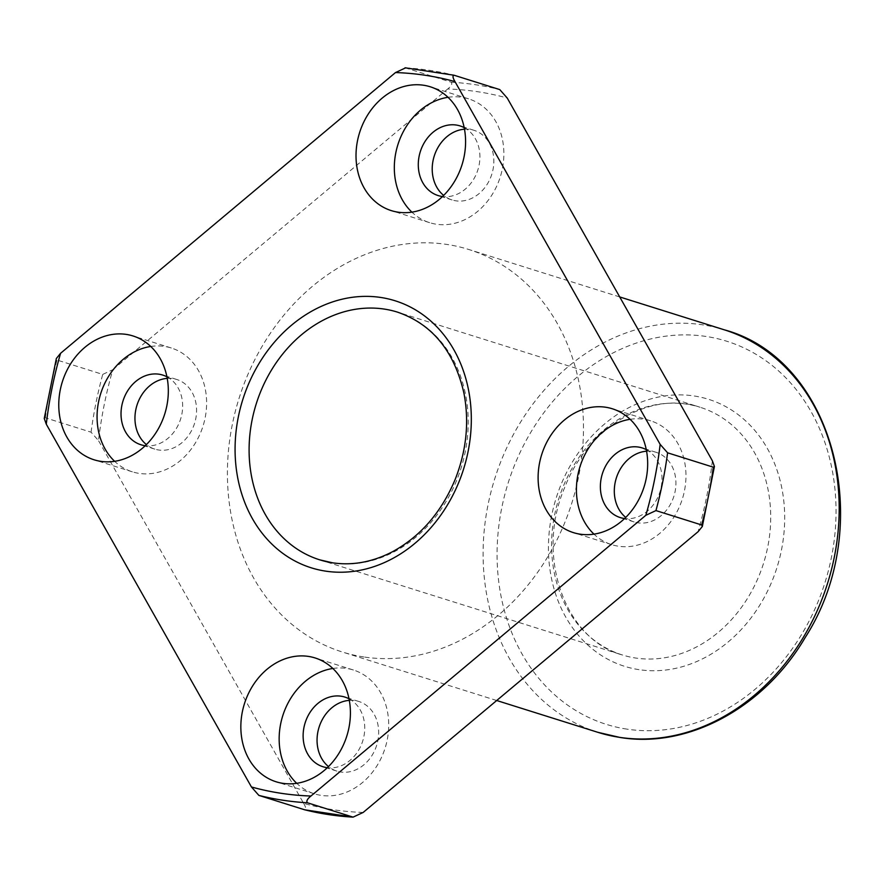 <?xml version="1.0" encoding="UTF-8"?>
<svg xmlns="http://www.w3.org/2000/svg" width="885" height="885" viewBox="0 0 885 885"><rect width="100%" height="100%" fill="white"/><g stroke="black" fill="none" stroke-linecap="round" stroke-linejoin="round"><path stroke-width="0.66" stroke-dasharray="4.42 3.32" d="M44.25 418.483L45.367 417.82L91.066 432.19L98.512 440.608A367.131 303.588 107.5 0 1 112.804 369.709L102.715 374.41L57.016 360.04L56.352 358.491M405.065 67.78L451.284 82.228C452.534 83.832 451.339 86.088 447.721 88.976A367.131 303.588 107.5 0 1 507.227 98.025M112.804 369.709L447.721 88.976M363.171 812.441A367.131 303.588 107.5 0 1 303.666 803.403L98.512 440.608M303.666 803.403C305.933 807.231 306.243 809.355 304.584 809.764M464.481 129.21A36.506 30.19 107.5 0 1 473.973 130.294A36.506 30.19 107.5 0 1 492.469 171.944A36.506 30.19 107.5 0 1 455.83 200.818A36.506 30.19 107.5 0 1 452.08 199.955A36.506 30.19 107.5 0 1 443.662 195.408M464.171 127.628A36.506 30.19 107.5 0 1 477.9 169.798A36.506 30.19 107.5 0 1 442.522 196.525M167.221 378.382A36.506 30.19 107.5 0 1 176.723 379.466A36.506 30.19 107.5 0 1 195.209 421.116A36.506 30.19 107.5 0 1 158.57 449.989A36.506 30.19 107.5 0 1 154.82 449.126A36.506 30.19 107.5 0 1 146.401 444.58M363.857 656.969A210.951 174.434 107.5 0 1 342.185 651.946A210.951 174.434 107.5 0 1 239.038 398.394A210.951 174.434 107.5 0 1 468.707 249.47A210.951 174.434 107.5 0 1 575.538 490.091A210.951 174.434 107.5 0 1 363.857 656.969M349.309 700.378A36.506 30.19 107.5 0 1 358.812 701.462A36.506 30.19 107.5 0 1 377.298 743.112A36.506 30.19 107.5 0 1 340.659 771.997A36.506 30.19 107.5 0 1 336.908 771.123A36.506 30.19 107.5 0 1 328.501 766.576M646.57 451.206A36.506 30.19 107.5 0 1 656.073 452.29A36.506 30.19 107.5 0 1 674.558 493.941A36.506 30.19 107.5 0 1 637.919 522.825A36.506 30.19 107.5 0 1 634.169 521.951A36.506 30.19 107.5 0 1 625.761 517.415M150.749 346.466A64.904 53.675 107.5 0 1 171.303 347.993A64.904 53.675 107.5 0 1 204.181 422.034A64.904 53.675 107.5 0 1 139.045 473.375A64.904 53.675 107.5 0 1 132.374 471.838A64.904 53.675 107.5 0 1 114.641 461.317M447.998 97.306A64.904 53.675 107.5 0 1 468.563 98.832A64.904 53.675 107.5 0 1 501.441 172.863A64.904 53.675 107.5 0 1 436.305 224.215A64.904 53.675 107.5 0 1 429.634 222.666A64.904 53.675 107.5 0 1 411.901 212.157M349.011 698.796A36.506 30.19 107.5 0 1 362.739 740.966A36.506 30.19 107.5 0 1 327.35 767.693M166.911 376.8A36.506 30.19 107.5 0 1 180.64 418.97A36.506 30.19 107.5 0 1 145.262 445.697M630.098 419.302A64.904 53.675 107.5 0 1 650.652 420.829A64.904 53.675 107.5 0 1 683.53 494.859A64.904 53.675 107.5 0 1 618.394 546.211A64.904 53.675 107.5 0 1 611.723 544.662A64.904 53.675 107.5 0 1 593.99 534.153M646.271 449.635A36.506 30.19 107.5 0 1 659.989 491.794A36.506 30.19 107.5 0 1 624.611 518.533M332.837 668.474A64.904 53.675 107.5 0 1 353.403 670A64.904 53.675 107.5 0 1 386.269 744.031A64.904 53.675 107.5 0 1 321.133 795.383A64.904 53.675 107.5 0 1 314.474 793.834A64.904 53.675 107.5 0 1 296.729 783.325M91.066 432.19A373.216 308.611 107.5 0 1 102.715 374.41M45.367 417.82A373.216 308.611 107.5 0 1 57.016 360.04M712.381 460.808A367.131 303.588 107.5 0 1 698.088 531.708M451.284 82.228A373.216 308.611 107.5 0 1 499.771 89.595M405.584 67.868A373.216 308.611 107.5 0 1 454.071 75.236M597.884 732.326A210.951 174.434 107.5 0 1 494.737 478.774A210.951 174.434 107.5 0 1 724.406 329.851M627 729.14A200.806 166.048 107.5 0 1 543.678 412.952A200.806 166.048 107.5 0 1 829.079 456.306A200.806 166.048 107.5 0 1 627 729.14M319.728 559.84L622.221 654.922C565.338 639.733 535.016 556.433 564.608 487.712C588.105 426.327 651.316 390.185 700.079 407.255A129.818 107.339 107.5 0 1 765.824 555.326A129.818 107.339 107.5 0 1 635.552 658.02A129.818 107.339 107.5 0 1 622.221 654.922A129.818 107.339 107.5 0 1 558.745 498.897A129.818 107.339 107.5 0 1 700.079 407.255L397.586 312.162A129.818 107.339 107.5 0 1 463.331 460.233A129.818 107.339 107.5 0 1 333.07 562.926M638.992 669.646A139.952 115.736 107.5 0 1 580.925 449.27A139.952 115.736 107.5 0 1 779.84 479.493A139.952 115.736 107.5 0 1 638.992 669.646M473.973 130.294L460.045 125.913M452.08 199.955L438.152 195.574M171.303 347.993L133.004 335.957M132.374 471.838L94.076 459.791M619.71 296.94L468.707 249.47M496.695 700.511L342.185 651.946M468.563 98.832L430.265 86.785M429.634 222.666L391.336 210.63M358.812 701.462L344.885 697.081M336.908 771.123L322.981 766.742M176.723 379.466L162.796 375.085M154.82 449.126L140.892 444.746M650.652 420.829L612.354 408.781M611.723 544.662L573.425 532.626M656.073 452.29L642.145 447.921M634.169 521.951L620.241 517.57M353.403 670L315.093 657.953M314.474 793.834L276.164 781.798"/><path stroke-width="1.33" d="M126.334 334.408A64.904 53.675 -72.5 0 0 61.209 385.76A64.904 53.675 -72.5 0 0 94.076 459.791A64.904 53.675 -72.5 0 0 100.746 461.339A64.904 53.675 -72.5 0 0 165.882 409.998A64.904 53.675 -72.5 0 0 133.004 335.957A64.904 53.675 -72.5 0 0 126.334 334.408M667.6 452.81L713.299 467.18L714.416 466.517L712.381 460.808L507.227 98.025L499.771 89.595L454.071 75.236C452.423 75.656 452.722 77.769 454.99 81.608L660.155 444.392L667.6 452.81A373.216 308.611 107.5 0 1 655.951 510.59L645.851 515.291L310.945 796.024C307.316 798.912 306.133 801.168 307.383 802.772A373.216 308.611 107.5 0 1 258.885 795.405L251.44 786.975L46.285 424.192L44.25 418.483L56.352 358.491L60.578 353.292L395.495 72.559L405.584 67.868M282.835 783.336A64.904 53.675 107.5 0 1 276.164 781.798A64.904 53.675 107.5 0 1 244.426 703.774A64.904 53.675 107.5 0 1 315.093 657.953A64.904 53.675 107.5 0 1 347.971 731.995A64.904 53.675 107.5 0 1 282.835 783.336M580.095 534.164A64.904 53.675 107.5 0 1 573.425 532.626A64.904 53.675 107.5 0 1 541.686 454.613A64.904 53.675 107.5 0 1 612.354 408.781A64.904 53.675 107.5 0 1 645.231 482.823A64.904 53.675 107.5 0 1 580.095 534.164M398.007 212.168A64.904 53.675 107.5 0 1 391.336 210.63A64.904 53.675 107.5 0 1 359.598 132.606A64.904 53.675 107.5 0 1 430.265 86.785A64.904 53.675 107.5 0 1 463.143 160.827A64.904 53.675 107.5 0 1 398.007 212.168M307.383 802.772L353.082 817.132L363.171 812.441L698.088 531.708L702.314 526.509L701.65 524.96L655.951 510.59M304.584 809.764A373.216 308.611 107.5 0 0 353.082 817.132L304.694 809.797L258.885 795.405M454.071 75.236L405.065 67.78M443.662 195.408A36.506 30.19 107.5 0 1 434.225 156.07A36.506 30.19 107.5 0 1 464.481 129.21M442.522 196.525A36.506 30.19 107.5 0 1 441.903 196.448A36.506 30.19 107.5 0 1 438.152 195.574A36.506 30.19 107.5 0 1 420.298 151.689A36.506 30.19 107.5 0 1 460.045 125.913A36.506 30.19 107.5 0 1 464.171 127.628M146.401 444.58A36.506 30.19 107.5 0 1 136.965 405.241A36.506 30.19 107.5 0 1 167.221 378.382M328.501 766.576A36.506 30.19 107.5 0 1 319.065 727.238A36.506 30.19 107.5 0 1 349.309 700.378M625.761 517.415A36.506 30.19 107.5 0 1 616.314 478.066A36.506 30.19 107.5 0 1 646.57 451.206M114.641 461.317A64.904 53.675 107.5 0 1 100.636 393.825A64.904 53.675 107.5 0 1 150.749 346.466M411.901 212.157A64.904 53.675 107.5 0 1 397.896 144.653A64.904 53.675 107.5 0 1 447.998 97.306M327.35 767.693A36.506 30.19 107.5 0 1 326.731 767.616A36.506 30.19 107.5 0 1 322.981 766.742A36.506 30.19 107.5 0 1 305.137 722.857A36.506 30.19 107.5 0 1 344.885 697.081A36.506 30.19 107.5 0 1 349.011 698.796M145.262 445.697A36.506 30.19 107.5 0 1 144.642 445.62A36.506 30.19 107.5 0 1 140.892 444.746A36.506 30.19 107.5 0 1 123.037 400.861A36.506 30.19 107.5 0 1 162.796 375.085A36.506 30.19 107.5 0 1 166.911 376.8M593.99 534.153A64.904 53.675 107.5 0 1 579.996 466.649A64.904 53.675 107.5 0 1 630.098 419.302M624.611 518.533A36.506 30.19 107.5 0 1 623.991 518.444A36.506 30.19 107.5 0 1 620.241 517.57A36.506 30.19 107.5 0 1 602.386 473.696A36.506 30.19 107.5 0 1 642.145 447.921A36.506 30.19 107.5 0 1 646.271 449.635M296.729 783.325A64.904 53.675 107.5 0 1 282.735 715.821A64.904 53.675 107.5 0 1 332.837 668.474M325.625 571.135A139.952 115.736 107.5 0 1 267.558 350.759A139.952 115.736 107.5 0 1 466.472 380.981A139.952 115.736 107.5 0 1 325.625 571.135M46.285 424.192A367.131 303.588 107.5 0 1 60.578 353.292M310.945 796.024A367.131 303.588 107.5 0 1 251.44 786.975M660.155 444.392A367.131 303.588 107.5 0 1 645.851 515.291M395.495 72.559A367.131 303.588 107.5 0 1 454.99 81.608M713.299 467.18A373.216 308.611 107.5 0 1 701.65 524.96M619.71 296.94L724.406 329.851A210.951 174.434 107.5 0 1 831.247 570.471A210.951 174.434 107.5 0 1 619.555 737.349A210.951 174.434 107.5 0 1 597.884 732.326L496.695 700.511M333.07 562.926A129.818 107.339 107.5 0 1 319.728 559.84A129.818 107.339 107.5 0 1 256.252 403.814A129.818 107.339 107.5 0 1 397.586 312.162C432.112 324.087 454.226 351.068 463.917 393.106C469.404 421.835 466.495 450.598 455.2 479.371C441.327 512.492 420.32 536.664 392.199 551.897C372.364 562.108 352.495 565.747 332.583 562.816L319.728 559.84M702.314 526.509L714.416 466.517M597.884 732.326L620.031 737.459C688.442 748.787 764.22 707.414 805.14 637.609C876.891 526.155 834.433 359.576 724.406 329.851"/></g></svg>
